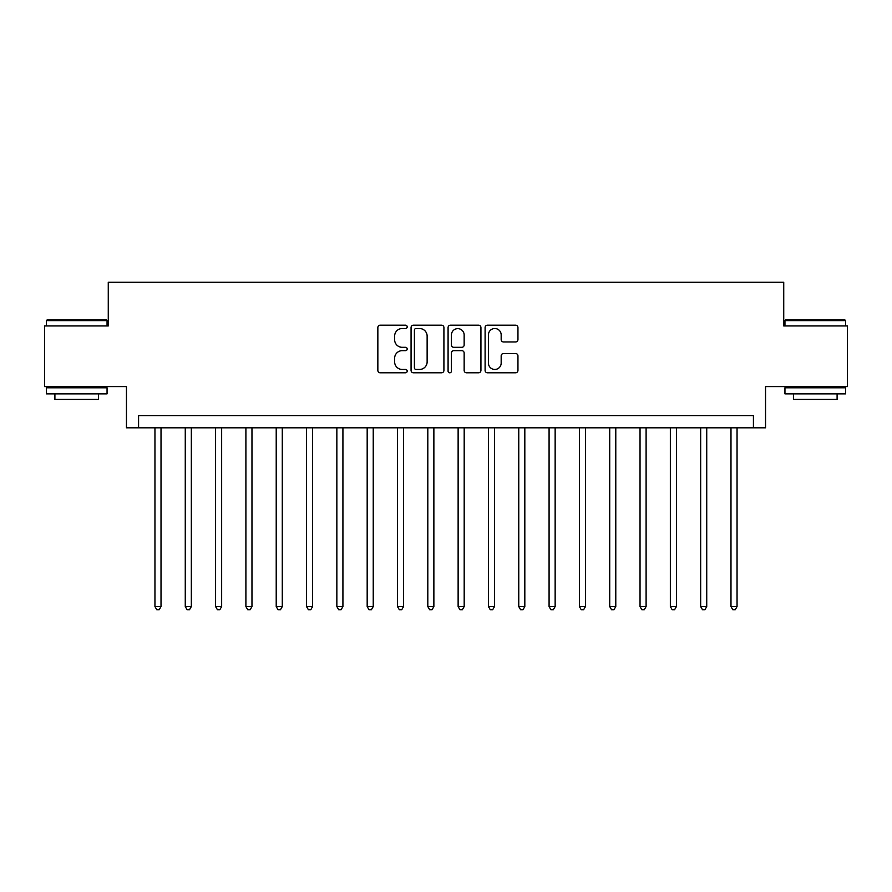 <?xml version="1.0" encoding="UTF-8"?>
<svg xmlns="http://www.w3.org/2000/svg" width="892" height="892" viewBox="0 0 892 892"><rect width="100%" height="100%" fill="white"/><g stroke="black" fill="none" stroke-linecap="round" stroke-linejoin="round"><path stroke-width="1.34" d="M407.198 326.84A1.661 1.661 0 0 0 405.525 325.179L380.237 325.179A2.386 2.386 0 0 0 377.851 327.554L377.851 370.414A2.386 2.386 0 0 0 380.237 372.789L405.525 372.789A1.661 1.661 0 0 0 407.198 371.128A1.661 1.661 0 0 0 405.525 369.455L402.259 369.455A7.615 7.615 0 0 1 394.632 361.84L394.632 358.272A7.615 7.615 0 0 1 402.259 350.656L405.525 350.656A1.661 1.661 0 0 0 407.198 348.984A1.661 1.661 0 0 0 405.525 347.322L402.259 347.322A7.615 7.615 0 0 1 394.632 339.696L394.632 336.128A7.615 7.615 0 0 1 402.259 328.512L405.525 328.512A1.661 1.661 0 0 0 407.198 326.84M515.576 341.959A2.386 2.386 0 0 0 517.951 339.584L517.951 327.554A2.386 2.386 0 0 0 515.576 325.179L487.478 325.179A2.386 2.386 0 0 0 485.103 327.554L485.103 370.414A2.386 2.386 0 0 0 487.478 372.789L515.576 372.789A2.386 2.386 0 0 0 517.951 370.414L517.951 355.886A2.386 2.386 0 0 0 515.576 353.511L503.556 353.511A2.386 2.386 0 0 0 501.17 355.886L501.17 363.089A6.367 6.367 0 0 1 494.804 369.455A6.367 6.367 0 0 1 488.437 363.089L488.437 334.879A6.367 6.367 0 0 1 494.804 328.512A6.367 6.367 0 0 1 501.17 334.879L501.17 339.584A2.386 2.386 0 0 0 503.556 341.959L515.576 341.959M753.417 427.814L765.548 427.814L765.548 386.582L847.4 386.582L847.4 325.948L783.733 325.948L783.733 282.285L108.266 282.285L108.266 325.948L44.6 325.948L44.6 386.582L126.452 386.582L126.452 427.814L753.417 427.814L753.417 415.683L138.583 415.683L138.583 427.814M443.915 327.554A2.386 2.386 0 0 0 441.54 325.179L413.442 325.179A2.386 2.386 0 0 0 411.067 327.554L411.067 370.414A2.386 2.386 0 0 0 413.442 372.789L441.54 372.789A2.386 2.386 0 0 0 443.915 370.414L443.915 327.554M450.46 325.179L478.558 325.179A2.386 2.386 0 0 1 480.933 327.554L480.933 370.414A2.386 2.386 0 0 1 478.558 372.789L466.538 372.789A2.386 2.386 0 0 1 464.152 370.414L464.152 353.031A2.386 2.386 0 0 0 461.777 350.656L453.794 350.656A2.386 2.386 0 0 0 451.419 353.031L451.419 371.128A1.661 1.661 0 0 1 449.746 372.789A1.661 1.661 0 0 1 448.085 371.128L448.085 327.554A2.386 2.386 0 0 1 450.46 325.179M416.062 328.512A1.661 1.661 0 0 0 414.401 330.174L414.401 367.794A1.661 1.661 0 0 0 416.062 369.455L419.519 369.455A7.615 7.615 0 0 0 427.134 361.84L427.134 336.128A7.615 7.615 0 0 0 419.519 328.512L416.062 328.512M464.152 335.002A6.367 6.367 0 0 0 457.786 328.635A6.367 6.367 0 0 0 451.419 335.002L451.419 344.936A2.386 2.386 0 0 0 453.794 347.322L461.777 347.322A2.386 2.386 0 0 0 464.152 344.936L464.152 335.002M154.952 427.814L154.952 606.56L161.017 606.56L161.017 427.814M161.017 606.56L159.2 609.715L156.769 609.715L154.952 606.56M185.268 427.814L185.268 606.56L191.334 606.56L191.334 427.814M191.334 606.56L189.517 609.715L187.086 609.715L185.268 606.56M215.585 427.814L215.585 606.56L221.651 606.56L221.651 427.814M221.651 606.56L219.833 609.715L217.403 609.715L215.585 606.56M245.902 427.814L245.902 606.56L251.968 606.56L251.968 427.814M251.968 606.56L250.15 609.715L247.731 609.715L245.902 606.56M276.219 427.814L276.219 606.56L282.285 606.56L282.285 427.814M282.285 606.56L280.467 609.715L278.048 609.715L276.219 606.56M47.142 319.882L106.326 319.882L107.051 320.607L46.417 320.607L47.142 319.882M76.734 393.851L46.417 393.851L46.417 387.786L107.051 387.786L107.051 393.851L76.734 393.851M98.566 393.851L98.566 399.438L54.903 399.438L54.903 393.851M785.674 319.882L844.858 319.882L845.583 320.607L784.949 320.607L785.674 319.882M815.266 393.851L784.949 393.851L784.949 387.786L845.583 387.786L845.583 393.851L815.266 393.851M837.097 393.851L837.097 399.438L793.434 399.438L793.434 393.851M306.536 427.814L306.536 606.56L312.601 606.56L312.601 427.814M312.601 606.56L310.784 609.715L308.364 609.715L306.536 606.56M336.853 427.814L336.853 606.56L342.918 606.56L342.918 427.814M342.918 606.56L341.101 609.715L338.681 609.715L336.853 606.56M367.181 427.814L367.181 606.56L373.235 606.56L373.235 427.814M373.235 606.56L371.418 609.715L368.998 609.715L367.181 606.56M397.498 427.814L397.498 606.56L403.552 606.56L403.552 427.814M403.552 606.56L401.735 609.715L399.315 609.715L397.498 606.56M427.814 427.814L427.814 606.56L433.869 606.56L433.869 427.814M433.869 606.56L432.051 609.715L429.632 609.715L427.814 606.56M458.131 427.814L458.131 606.56L464.186 606.56L464.186 427.814M464.186 606.56L462.368 609.715L459.949 609.715L458.131 606.56M488.448 427.814L488.448 606.56L494.502 606.56L494.502 427.814M494.502 606.56L492.685 609.715L490.265 609.715L488.448 606.56M518.765 427.814L518.765 606.56L524.819 606.56L524.819 427.814M524.819 606.56L523.002 609.715L520.582 609.715L518.765 606.56M549.082 427.814L549.082 606.56L555.147 606.56L555.147 427.814M555.147 606.56L553.319 609.715L550.899 609.715L549.082 606.56M579.399 427.814L579.399 606.56L585.464 606.56L585.464 427.814M585.464 606.56L583.636 609.715L581.216 609.715L579.399 606.56M609.715 427.814L609.715 606.56L615.781 606.56L615.781 427.814M615.781 606.56L613.952 609.715L611.533 609.715L609.715 606.56M640.032 427.814L640.032 606.56L646.098 606.56L646.098 427.814M646.098 606.56L644.269 609.715L641.85 609.715L640.032 606.56M670.349 427.814L670.349 606.56L676.415 606.56L676.415 427.814M676.415 606.56L674.597 609.715L672.167 609.715L670.349 606.56M700.666 427.814L700.666 606.56L706.732 606.56L706.732 427.814M706.732 606.56L704.914 609.715L702.483 609.715L700.666 606.56M730.983 427.814L730.983 606.56L737.048 606.56L737.048 427.814M737.048 606.56L735.231 609.715L732.8 609.715L730.983 606.56M46.417 325.948L46.417 320.607M60.243 387.786L60.243 386.582M93.225 387.786L93.225 386.582M107.051 325.948L107.051 320.607M784.949 325.948L784.949 320.607M798.775 387.786L798.775 386.582M831.757 387.786L831.757 386.582M845.583 325.948L845.583 320.607"/></g></svg>

